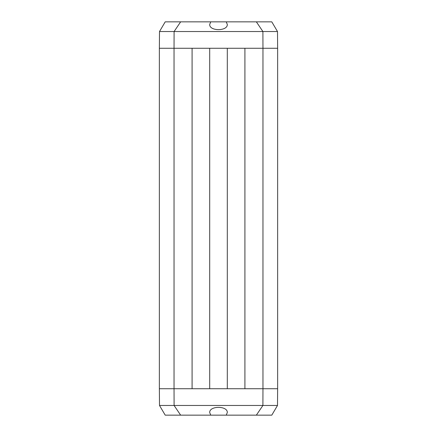 <?xml version="1.0" encoding="UTF-8"?>
<svg xmlns="http://www.w3.org/2000/svg" width="437" height="437" viewBox="0 0 437 437"><rect width="100%" height="100%" fill="white"/><g stroke="black" fill="none" stroke-linecap="round" stroke-linejoin="round"><path stroke-width="0.66" d="M210.765 21.85L226.235 21.85L227.306 24.428C227.732 31.36 209.268 31.36 209.694 24.428L210.765 21.85L165.208 21.85L159.505 31.535L159.358 48.267L174.035 48.267L174.035 388.733L159.358 388.733L159.358 48.267L192.083 48.267L192.083 388.733L159.358 388.733L159.505 405.465L165.208 415.15L210.765 415.15L209.694 412.572C209.268 405.64 227.732 405.64 227.306 412.572L226.235 415.15L210.765 415.15M209.694 48.267L227.306 48.267L227.306 388.733L209.694 388.733L209.694 48.267M244.917 48.267L277.642 48.267L277.642 388.733L244.917 388.733L244.917 48.267M180.639 21.85L174.095 31.535L174.035 48.267L262.965 48.267L262.965 388.733L174.035 388.733L174.095 405.465L180.639 415.15M159.505 31.535L262.905 31.535L256.361 21.85L226.235 21.85M277.495 31.535L262.905 31.535L262.965 48.267L277.642 48.267L277.495 31.535L271.792 21.85L256.361 21.85M226.235 415.15L256.361 415.15L262.905 405.465L159.505 405.465M277.495 405.465L277.642 388.733L262.965 388.733L262.905 405.465L277.495 405.465L271.792 415.15L256.361 415.15"/></g></svg>

